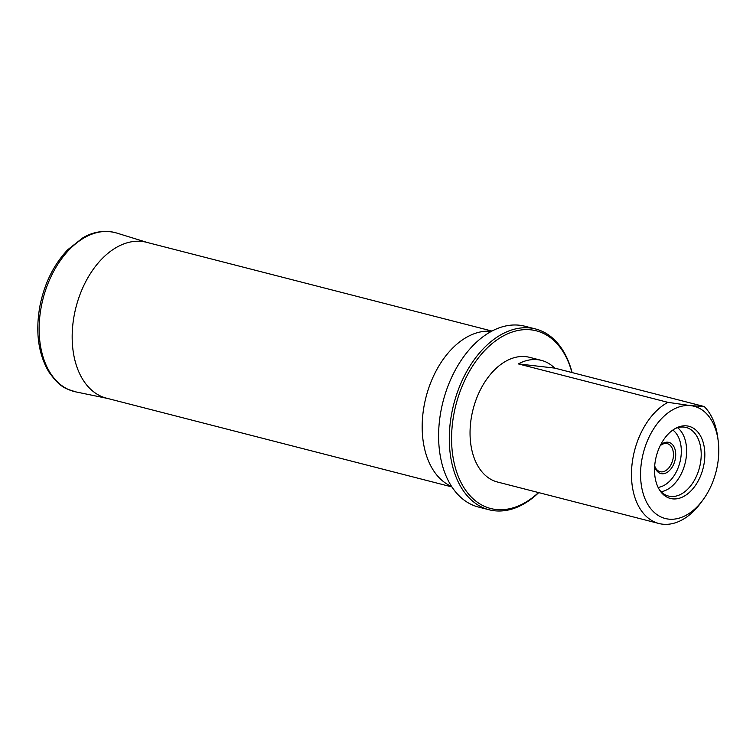 <?xml version="1.0" encoding="UTF-8"?>
<svg xmlns="http://www.w3.org/2000/svg" width="756" height="756" viewBox="0 0 756 756"><rect width="100%" height="100%" fill="white"/><g stroke="black" fill="none" stroke-linecap="round" stroke-linejoin="round"><path stroke-width="1.13" d="M660.451 445.208A16.093 10.433 -75.6 0 1 672.027 444.169A16.093 10.433 -75.6 0 1 675.269 459.175A16.093 10.433 -75.6 0 1 665.195 473.313A16.093 10.433 -75.6 0 1 654.649 466.405M518.332 363.91L667.898 402.343L690.804 405.651L704.223 406.53L554.668 368.096A64.373 41.722 104.4 0 0 541.39 360.376A64.373 41.722 104.4 0 0 537.733 359.705A64.373 41.722 104.4 0 0 518.332 363.91L554.668 368.096M703.061 499.792A57.938 37.545 -75.6 0 1 641.164 483.925A57.938 37.545 -75.6 0 1 690.804 405.651A57.938 37.545 -75.6 0 1 718.2 440.861A57.938 37.545 -75.6 0 1 703.061 499.792L700.907 502.721A64.373 41.722 -75.6 0 1 658.911 523.502L497.486 482.016A64.373 41.722 -75.6 0 1 472.424 412.077A64.373 41.722 -75.6 0 1 525.864 356.652A64.373 41.722 -75.6 0 1 529.521 357.323L541.39 360.376M704.223 406.53A64.373 41.722 -75.6 0 1 717.727 437.251L718.2 440.861M658.911 523.502A64.373 41.722 -75.6 0 1 631.714 467.775A64.373 41.722 -75.6 0 1 667.898 402.343M655.556 459.591A37.261 24.154 104.4 0 0 660.111 490.852A37.261 24.154 104.4 0 0 703.071 468.38A37.261 24.154 104.4 0 0 676.261 427.99A37.261 24.154 104.4 0 0 655.556 459.591M571.933 372.528A91.731 59.45 104.4 0 0 468.625 372.755A91.731 59.45 104.4 0 0 495.879 509.478A91.731 59.45 104.4 0 0 538.499 492.562M538.726 492.619A93.338 60.499 -75.6 0 1 494.386 510.754A93.338 60.499 -75.6 0 1 489.085 509.771A93.338 60.499 -75.6 0 1 452.75 408.353A93.338 60.499 -75.6 0 1 530.24 327.991A93.338 60.499 -75.6 0 1 535.541 328.964A93.338 60.499 -75.6 0 1 572.075 372.566M489.085 509.771L478.406 507.03A93.338 60.499 -75.6 0 1 442.307 465.063A93.338 60.499 -75.6 0 1 473.001 345.586A93.338 60.499 -75.6 0 1 519.561 325.241A93.338 60.499 -75.6 0 1 524.862 326.223L535.541 328.964M675.146 428.586A35.409 22.945 -75.6 0 1 685.116 427.253A35.409 22.945 -75.6 0 1 699.527 467.473A35.409 22.945 -75.6 0 1 667.51 495.766A35.409 22.945 -75.6 0 1 659.421 489.793M654.687 465.923A14.487 9.384 104.4 0 0 660.064 471.697A14.487 9.384 104.4 0 0 673.048 458.75A14.487 9.384 104.4 0 0 667.274 443.64A14.487 9.384 104.4 0 0 660.177 445.756M451.597 486.439A80.467 52.155 -75.6 0 1 425.997 397.193A80.467 52.155 -75.6 0 1 491.447 331.336M672.831 430.06A30.561 19.807 -75.6 0 1 679.871 462.426A30.561 19.807 -75.6 0 1 658.098 487.384M677.603 427.698A34.417 22.302 -75.6 0 1 684.993 463.74A34.417 22.302 -75.6 0 1 661.141 491.75M147.458 242.544A80.476 52.164 104.4 0 0 74.409 314.231A80.476 52.164 104.4 0 0 107.409 398.403M148.091 242.723L116.556 232.999A82.054 53.185 104.4 0 0 41.419 305.906A82.054 53.185 104.4 0 0 75.732 391.873L108.051 398.544M491.967 331.062L145.606 242.062M451.908 486.93L105.556 397.93M116.556 232.999C101.994 228.955 89.955 233.576 82.895 237.8L67.775 249.697C53.912 264.364 44.661 282.942 40.03 305.424C35.267 331.515 38.169 353.628 48.753 371.763C60.905 388.678 66.074 388.622 75.732 391.873"/></g></svg>
